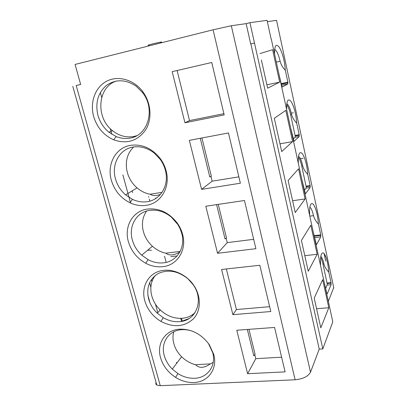 <?xml version="1.0" encoding="UTF-8"?>
<svg xmlns="http://www.w3.org/2000/svg" width="406" height="406" viewBox="0 0 406 406"><rect width="100%" height="100%" fill="white"/><g stroke="black" fill="none" stroke-linecap="round" stroke-linejoin="round"><path stroke-width="0.61" d="M170.835 256.683L177.117 255.922M194.032 313.533L194.134 313.919M247.619 373.693L236.769 330.24L274.568 327.449L285.098 371.876L247.619 373.693L255.78 358.665L281.617 357.194M208.42 343.415L212.714 352.667C216.403 365.872 207.537 377.976 194.596 378.28C188.851 378.483 183.299 376.92 177.94 373.596L172.306 369.11C168.373 365.156 165.694 360.675 164.268 355.666C160.466 342.933 168.49 330.464 181.583 329.702C185.243 329.433 188.957 329.966 192.723 331.301M213.231 362.38L210.374 363.877C204.193 368.171 199.234 368.445 195.499 364.705C190.262 363.319 185.623 360.66 181.599 356.727C178.295 353.423 175.899 349.688 174.407 345.521L173.418 341.872C172.748 338.355 172.865 334.996 173.758 331.793M195.499 364.705L210.374 363.877M181.492 321.385L188.963 318.583M333.712 287.575L328.337 301.338M332.687 321.329L332.793 321.831L322.816 348.906L319.238 349.119L310.514 372.175C308.139 376.453 303.003 378.986 295.111 379.783L160.258 385.69L156.787 385.05C155.828 384.436 155.584 383.584 156.066 382.493M176.478 362.741L176.945 362.928M320.796 256.374C321.988 257.363 323.039 259.886 323.952 263.941C324.435 266.417 326.043 269.158 328.784 272.177L331.042 282.657L331.083 284.692L327.292 293.68L326.693 292.888L323.993 281.378M320.644 257.455C321.532 258.876 322.303 261.078 322.958 264.047L327.155 283.525L327.104 285.068L325.698 288.306M320.806 327.82L314.214 298.1L322.684 279.632L328.799 307.728L320.806 327.82M255.78 358.665L254.75 354.479M248.949 329.342L255.049 354.164L253.806 355.763L247.33 329.464M213.754 354.448C217.809 368.978 208.039 382.234 193.835 382.528C187.531 382.731 181.441 381.011 175.565 377.357C167.998 372.378 162.994 365.821 160.563 357.681C156.376 343.725 165.13 330.027 179.513 329.185C191.495 328.86 201.422 334.016 209.288 344.653L213.754 354.448M315.188 302.485L316.578 308.758M316.589 308.738L328.799 307.728M328.784 272.177C328.002 262.692 326.322 256.338 323.744 253.111C321.237 251.882 320.177 256.059 320.573 265.636M177.112 362.7L176.392 362.431M182.218 320.943L181.431 318.35M155.605 275.197C147.632 284.195 149.956 300.45 160.294 309.971C166.851 315.969 174.164 318.746 182.228 318.294C187.318 317.832 191.602 315.924 195.083 312.574M309.636 215.342C309.306 205.943 310.488 202.203 313.183 204.122C315.929 207.999 317.68 214.642 318.426 224.056C316.02 221.62 314.381 218.814 313.503 215.642C312.453 210.988 311.229 208.156 309.834 207.146M304.804 255.694L303.363 249.203M179.427 321.643C173.905 322.034 168.531 320.725 163.293 317.725L157.284 313.209C153.047 309.118 150.159 304.368 148.621 298.963C146.094 287.595 149.312 279.11 158.274 273.507C168.135 269.117 178.036 270.893 187.978 278.836L193.134 284.677C204.411 300.12 196.215 320.984 179.427 321.643M226.35 268.96L236.419 309.539L269.645 306.682M316.345 244.513L313.168 231.603M316.599 244.483L320.776 236.85L314.675 237.596M314.254 235.668L320.75 234.871L320.776 236.85M320.75 234.871L318.426 224.056M317.162 254.283L310.823 225.193L301.414 240.423L308.255 271.259L317.162 254.283L304.815 255.673M144.785 300.795C141.222 288.153 147.079 275.309 158.655 271.416C170.175 267.432 185.613 273.375 193.652 285.134C201.33 296.238 201.132 310.651 193.459 318.776C184.349 327.003 173.494 327.87 160.888 321.379C152.788 316.436 147.424 309.57 144.785 300.795M232.882 314.675L221.595 269.482L259.825 265.275L270.792 311.524L232.882 314.675L236.419 309.539M166.125 170.825C170.662 187.151 160.883 203.477 146.256 205.334C140.77 206.126 135.34 205.269 129.961 202.751C120.683 198.047 114.487 190.566 111.366 180.31C106.697 164.694 115.35 147.946 130.164 145.399C141.912 143.724 151.986 148.17 160.38 158.721C163.065 162.43 164.978 166.465 166.125 170.825M147.287 201.675C142.288 202.411 137.335 201.635 132.432 199.351L125.601 194.885C120.668 190.551 117.298 185.222 115.487 178.899C111.254 164.658 119.191 149.428 132.676 147.129C140.222 145.85 147.393 147.814 154.184 153.011L160.142 159.243C162.578 162.618 164.318 166.282 165.359 170.241C169.485 185.07 160.614 199.95 147.287 201.675M201.584 189.369L189.343 140.354L228.461 132.965L240.372 183.218L201.584 189.369L212.155 181.183L238.865 176.849M212.155 181.183L210.953 176.285M281.703 151.575L274.319 118.293L285.814 110.346L292.614 141.587L281.703 151.575M278.455 136.858L279.998 143.825L292.614 141.587M274.334 118.283L274.689 119.897M286.778 103.708C288.605 104.829 290.214 108.387 291.604 114.385C292.137 117.106 293.837 120.044 296.705 123.191C296.035 113.939 294.142 106.666 291.026 101.368C287.935 97.932 286.479 100.708 286.656 109.701M290.432 127.063L294.02 141.222M296.705 123.191L299.186 134.706L299.171 136.573L294.157 141.197M286.677 104.646C288.209 106.529 289.514 109.838 290.579 114.583L295.198 136.035L295.081 137.309L293.228 138.979M133.432 137.198L133.275 136.604M160.629 194.22C156.533 195.976 153.021 195.991 150.098 194.256C145.323 193.347 140.973 191.221 137.05 187.882C132.853 184.217 129.819 179.746 127.941 174.463L126.834 170.388C125.21 160.943 127.484 153.133 133.655 146.962M200.265 138.289L209.795 177.006L211.303 176.102L201.939 137.974M150.098 194.256L162.06 192.337M155.341 198.219L156.406 198.052M182.634 234.475C186.999 250.167 177.219 265.397 162.735 266.691C156.949 267.3 151.271 266.143 145.693 263.23C137.03 258.368 131.265 251.192 128.397 241.712C123.896 226.685 132.595 211.018 147.261 209.085C159.106 207.882 169.14 212.592 177.361 223.204C179.828 226.705 181.583 230.466 182.634 234.475M163.664 262.819C158.396 263.387 153.219 262.342 148.134 259.688L141.724 255.176C137.157 250.954 134.041 245.924 132.371 240.083C128.291 226.375 136.269 212.125 149.616 210.379C157.361 209.389 164.633 211.653 171.439 217.174L177.894 224.584L180.193 228.903L181.771 233.455C185.74 247.711 176.864 261.606 163.664 262.819M217.55 253.283L205.801 206.238L244.473 200.503L255.897 248.69L217.55 253.283L227.258 242.626L253.674 239.317M227.258 242.626L226.117 237.982M295.233 212.556L288.128 180.528L298.542 168.8L305.109 198.94L295.233 212.556M291.122 194.027L292.624 200.737L305.109 198.94M298.501 156.29C300.105 157.335 301.516 160.512 302.729 165.815C303.246 168.449 304.916 171.322 307.738 174.423C307.027 165.085 305.21 158.132 302.282 153.564C299.395 150.915 298.08 154.189 298.334 163.395M302.079 180.401L305.363 193.708M307.738 174.423L310.138 185.578L310.143 187.506L305.561 193.677M298.38 157.244C299.684 158.954 300.795 161.867 301.714 165.983L306.185 186.74L306.088 188.11L304.398 190.338M179.888 251.964C173.986 255.46 169.292 255.871 165.795 253.187C160.847 252.116 156.386 249.797 152.412 246.234C148.54 242.681 145.739 238.469 144.003 233.597L142.937 229.674C141.653 222.635 142.882 216.428 146.617 211.044M216.601 204.634L225.036 238.906L226.452 237.749L218.255 204.391M165.795 253.187L180.183 251.405M149.012 45.096L148.667 45.157C147.677 45.315 147.774 45.218 148.951 44.873C153.265 43.594 165.45 40.986 160.421 42.412M116.471 81.002C97.359 86.904 95.435 117.902 112.584 130.717C119.161 135.883 126.22 137.812 133.757 136.512L136.746 135.7M274.583 54.176C274.481 45.416 276.09 43.173 279.404 47.446C282.718 53.516 284.687 61.133 285.317 70.284C282.799 67.751 281.069 64.747 280.12 61.276C278.536 54.536 276.714 50.547 274.649 49.314M265.306 77.602L266.894 84.834M261.388 60.017L267.64 88.193L279.663 82.124L266.909 84.829M130.25 138.07C125.545 138.959 120.846 138.456 116.157 136.558L108.874 132.199C103.55 127.768 99.901 122.125 97.927 115.268C95.095 102.931 97.912 92.989 106.377 85.443C115.73 79.003 125.662 79.256 136.167 86.199L142.572 92.598C155.757 109.072 148.104 135.452 130.25 138.07M177.102 70.522L189.526 120.582L223.889 113.69M267.346 21.691L276.552 20.336L333.793 287.95M282.302 86.96L281.607 85.509L278.486 72.136M282.368 86.945L287.844 83.986L281.561 85.306M281.185 83.59L287.879 82.179L287.844 83.986M287.879 82.179L285.317 70.284M267.052 20.341L249.949 22.685L254.486 43.046L250.69 43.949L246.143 23.639L231.318 25.73L213.099 29.795L75.074 64.442L80.652 84.453L76.186 85.514L160.258 385.69M271.106 38.981L267.046 20.305M279.663 82.124L272.604 49.71L259.962 53.577M249.949 22.685L246.143 23.639M322.816 348.906L254.486 43.046M93.649 116.441C89.741 102.515 95.1 87.32 106.519 81.281C117.882 75.166 133.67 79.505 142.653 91.517C151.205 102.84 152.346 119.166 145.612 129.925C137.507 141.065 126.855 144.358 113.655 139.806C103.728 135.345 97.059 127.56 93.649 116.441M184.953 122.769L172.19 71.659L211.749 62.483L224.183 114.928L184.953 122.769L189.526 120.582M80.642 84.428L76.186 85.514M147.85 295.116L149.951 302.744M149.591 282.723L150.829 287.24M155.468 304.155L157.797 312.656M100.348 92.451L101.693 97.369M110.229 128.59L111.787 134.29M122.871 174.864L130.57 203.036M151.458 279.465L152.011 281.485M159.614 309.306L159.908 310.382M250.883 43.904L319.238 349.119M192.368 314.797L192.601 315.68M324.668 254.268L325.079 256.161M325.703 261.043L324.064 253.43M327.292 293.68L326.992 293.705M331.083 284.692L327.104 285.068M331.042 282.657L327.069 283.038M322.958 264.047L323.952 263.941M164.521 256.216L166.171 262.383M313.503 215.642L309.808 216.139M291.325 113.172L293.371 112.777M299.186 134.706L295.101 135.442M290.579 114.583L291.604 114.385M299.171 136.573L295.081 137.309M300.41 158.7L303.175 158.238M310.138 185.578L306.088 186.187M301.714 165.983L302.729 165.815M310.143 187.506L306.088 188.11M149.814 201.132L149.256 199.041M148.774 197.23L148.596 196.575M280.12 61.276L276.308 62.128M213.099 29.795L295.111 379.783M231.318 25.73L310.514 372.175M271.269 38.94L332.793 321.831M151.484 250.263L147.677 250.192M181.599 356.727L172.306 369.11M331.123 283.144L327.155 283.525M177.94 373.596L175.565 377.357M208.654 343.76L209.288 344.653M180.69 318.37L181.589 321.324M160.294 309.971L157.284 313.209M314.366 236.185L320.841 235.389M163.293 317.725L160.888 321.379M193.134 284.677L193.652 285.134M132.432 199.351L129.961 202.751M160.142 159.243L160.38 158.721M299.283 135.299L295.198 136.035M137.05 187.882L125.601 194.885M148.134 259.688L145.693 263.23M176.98 223.219L177.361 223.204M310.23 186.131L306.185 186.74M152.412 246.234L141.724 255.176M148.951 44.873L149.2 45.837M112.584 130.717L108.874 132.199M281.322 84.215L287.981 82.814M116.157 136.558L113.655 139.806M142.572 92.598L142.653 91.517M72.786 86.316L156.787 385.05M133.67 136.528L133.813 137.055M148.444 250.365L148.261 249.705M132.163 190.871L132.64 192.627"/></g></svg>
